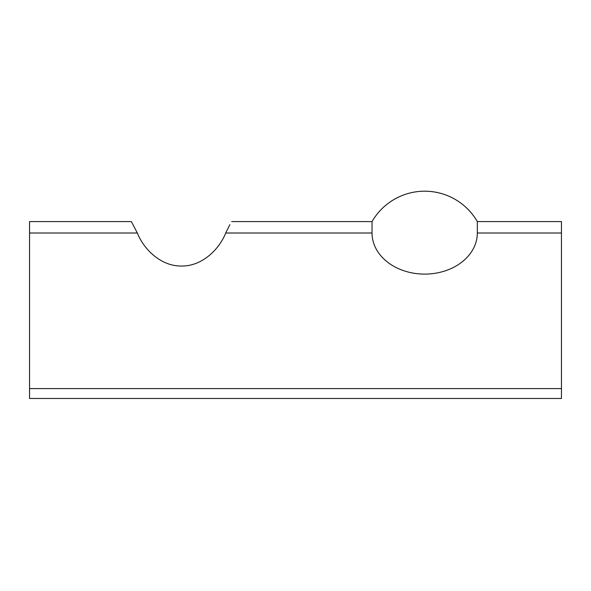 <?xml version="1.0" encoding="UTF-8"?>
<svg xmlns="http://www.w3.org/2000/svg" width="591" height="591" viewBox="0 0 591 591"><rect width="100%" height="100%" fill="white"/><g stroke="black" fill="none" stroke-linecap="round" stroke-linejoin="round"><path stroke-width="0.89" d="M372.035 233.002L372.035 221.588A60.792 60.792 0 0 1 477.321 221.588L477.321 233.002A52.643 41.111 180 0 1 424.678 274.106A52.643 41.111 180 0 1 372.035 233.002L225.703 233.002L229.869 224.669M229.847 224.706L225.703 233.002C219.35 249.203 202.152 266.364 181.518 266.024C160.892 266.364 143.694 249.203 137.341 233.002L29.55 233.002L29.55 221.588L131.372 221.588L137.341 233.002M29.55 233.002L29.55 398.474L561.45 398.474L561.45 388.597L29.55 388.597M477.321 221.588L561.45 221.588L561.45 388.597M561.45 233.002L477.321 233.002M372.035 221.588L231.672 221.588"/></g></svg>
